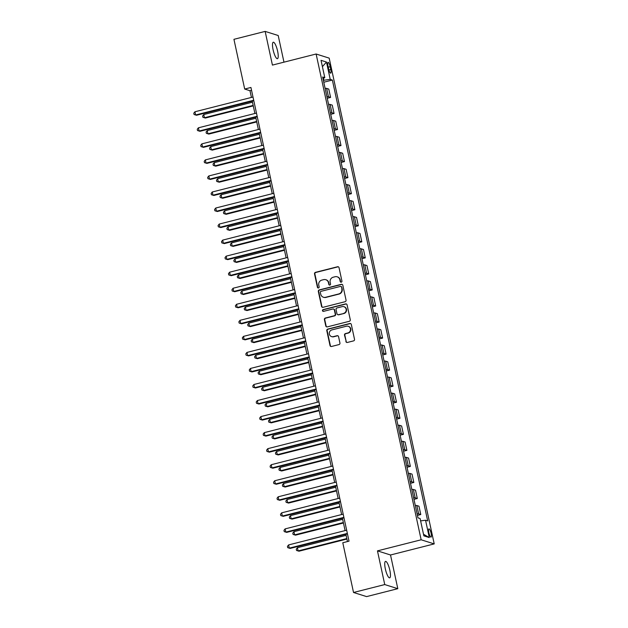 <?xml version="1.0" encoding="UTF-8"?>
<svg xmlns="http://www.w3.org/2000/svg" width="628" height="628" viewBox="0 0 628 628"><rect width="100%" height="100%" fill="white"/><g stroke="black" fill="none" stroke-linecap="round" stroke-linejoin="round"><path stroke-width="0.94" d="M341.263 282.184A0.911 0.879 -72.5 0 0 341.93 281.085L339.034 267.693A1.303 1.248 -72.5 0 0 337.542 266.751L315.484 272.34A1.303 1.248 -72.5 0 0 314.534 273.918L317.423 287.302A0.911 0.879 -72.5 0 0 318.474 287.962A0.911 0.879 -72.5 0 0 319.142 286.863L318.765 285.136A4.168 4.003 -72.5 0 1 321.811 280.104L323.656 279.641A4.168 4.003 -72.5 0 1 328.444 282.679L328.821 284.406A0.911 0.879 -72.5 0 0 329.865 285.073A0.911 0.879 -72.5 0 0 330.532 283.974L330.163 282.239A4.168 4.003 -72.5 0 1 333.209 277.215L335.046 276.752A4.168 4.003 -72.5 0 1 339.842 279.782L340.219 281.517A0.911 0.879 -72.5 0 0 341.263 282.184M389.855 570.326A8.494 2.033 75.8 0 0 385.514 561.385A8.494 2.033 75.8 0 0 385.341 568.905A8.494 2.033 75.8 0 0 389.69 577.846A8.494 2.033 75.8 0 0 389.855 570.326M277.615 51.174A8.494 2.033 75.8 0 0 273.266 42.233A8.494 2.033 75.8 0 0 273.094 49.753A8.494 2.033 75.8 0 0 277.443 58.694A8.494 2.033 75.8 0 0 277.615 51.174M431.114 533.36A4.247 1.021 75.8 0 0 428.94 528.886A4.247 1.021 75.8 0 0 428.853 532.646A4.247 1.021 75.8 0 0 431.028 537.121A4.247 1.021 75.8 0 0 431.114 533.36M345.879 341.506A1.303 1.248 -72.5 0 0 347.378 342.456L353.572 340.886A1.303 1.248 -72.5 0 0 354.522 339.316L351.311 324.448A1.303 1.248 -72.5 0 0 349.812 323.499L327.753 329.096A1.303 1.248 -72.5 0 0 326.803 330.666L330.014 345.533A1.303 1.248 -72.5 0 0 331.513 346.483L338.987 344.584A1.303 1.248 -72.5 0 0 339.936 343.014L338.563 336.655A1.303 1.248 -72.5 0 0 337.063 335.705L333.358 336.647A3.485 3.344 -72.5 0 1 329.276 333.185A3.485 3.344 -72.5 0 1 331.906 329.904L346.421 326.222A3.485 3.344 -72.5 0 1 350.502 329.684A3.485 3.344 -72.5 0 1 347.881 332.958L345.463 333.578A1.303 1.248 -72.5 0 0 344.505 335.148L346.232 341.616A1.303 1.248 -72.5 0 0 346.899 342.48M377.459 550.874L384.744 584.566L353.533 592.487L366.595 596.6L397.807 588.679L390.522 554.987L434.215 543.903L421.153 539.79L377.459 550.874L390.522 554.987M283.966 62.164L278.204 35.513L265.149 31.4L272.426 65.092L316.12 54.008L421.153 539.79M265.149 31.4L233.938 39.321L244.692 89.05L249.983 90.722L251.436 97.434M353.533 592.487L342.786 542.749L349.027 541.163L250.933 87.465L244.692 89.05M345.094 301.707A1.303 1.248 -72.5 0 0 346.052 300.137L342.833 285.269A1.303 1.248 -72.5 0 0 341.342 284.319L319.283 289.916A1.303 1.248 -72.5 0 0 318.333 291.486L321.544 306.354A1.303 1.248 -72.5 0 0 323.043 307.304L345.094 301.707M347.072 304.863L350.283 319.723A1.303 1.248 -72.5 0 1 349.333 321.293L327.274 326.89A1.303 1.248 -72.5 0 1 325.783 325.94L324.401 319.581A1.303 1.248 -72.5 0 1 325.359 318.011L334.3 315.743A1.303 1.248 -72.5 0 0 335.258 314.173L334.339 309.949A1.303 1.248 -72.5 0 0 332.848 309L323.53 311.362A0.911 0.879 -72.5 0 1 322.462 310.46A0.911 0.879 -72.5 0 1 323.153 309.604L345.573 303.913A1.303 1.248 -72.5 0 1 347.072 304.863M327.989 65.995L328.601 68.821A4.113 0.989 75.8 0 0 330.705 73.154A4.113 0.989 75.8 0 0 330.791 69.512L330.179 66.686A4.113 0.989 75.8 0 0 328.075 62.353A4.113 0.989 75.8 0 0 327.989 65.995M434.215 543.903L329.182 58.121L316.12 54.008M322.988 78.531L324.794 77.668L322.651 76.993L417.973 517.857L420.108 518.532L423.853 535.857L429.293 537.568L423.507 534.247M324.794 77.668L321.041 60.343L326.481 62.054L330.226 79.379L323.373 80.313M323.789 82.229L332.361 80.054L330.226 79.379M332.361 80.054L427.684 520.918L425.549 520.243L429.293 537.568M384.744 584.566L397.807 588.679M252.236 101.116L254.905 113.48M255.706 117.161L258.375 129.517M259.168 133.207L261.845 145.563M262.637 149.244L265.314 161.608M266.107 165.29L268.776 177.646M269.577 181.335L272.246 193.691M273.047 197.373L275.716 209.736M276.516 213.418L279.185 225.774M279.986 229.463L282.655 241.819M283.448 245.509L286.125 257.865M286.918 261.546L289.594 273.91M290.387 277.592L293.064 289.948M293.857 293.637L296.526 305.993M297.327 309.675L299.996 322.038M300.796 325.72L303.465 338.076M304.266 341.765L306.935 354.121M307.728 357.803L310.405 370.167M311.198 373.848L313.874 386.212M314.667 389.894L317.344 402.25M318.137 405.939L320.806 418.295M321.607 421.977L324.276 434.34M325.076 438.022L327.745 450.378M328.546 454.068L331.215 466.423M332.016 470.105L334.685 482.469M335.478 486.15L338.154 498.506M338.947 502.196L341.624 514.552M342.417 518.241L345.094 530.597M345.887 534.279L347.465 541.564M323.82 80.203L323.412 78.319M251.553 90.322L249.983 90.722M327.259 98.274L330.587 97.426L328.782 89.082L326.646 88.407A5.307 0.754 167.8 0 0 325.116 88.367M330.721 114.312L334.057 113.472L332.251 105.127L330.116 104.452A5.307 0.754 167.8 0 0 328.585 104.413M334.19 130.357L337.526 129.509L335.721 121.173L333.586 120.498A5.307 0.754 167.8 0 0 332.055 120.458M337.66 146.403L340.996 145.555L339.191 137.21L337.055 136.543A5.307 0.754 167.8 0 0 335.517 136.496M341.13 162.44L344.466 161.6L342.66 153.256L340.525 152.58A5.307 0.754 167.8 0 0 338.987 152.541M344.599 178.485L347.928 177.638L346.13 169.301L343.995 168.626A5.307 0.754 167.8 0 0 342.456 168.587M348.069 194.531L351.397 193.683L349.6 185.339L347.457 184.671A5.307 0.754 167.8 0 0 345.926 184.624M351.539 210.576L354.867 209.728L353.062 201.384L350.926 200.709A5.307 0.754 167.8 0 0 349.396 200.67M355.001 226.614L358.337 225.774L356.531 217.429L354.396 216.754A5.307 0.754 167.8 0 0 352.865 216.715M358.47 242.659L361.806 241.811L360.001 233.467L357.866 232.8A5.307 0.754 167.8 0 0 356.335 232.76M361.94 258.705L365.276 257.857L363.471 249.512L361.336 248.837A5.307 0.754 167.8 0 0 359.797 248.798M365.41 274.742L368.746 273.902L366.94 265.558L364.805 264.883A5.307 0.754 167.8 0 0 363.267 264.843M368.879 290.788L372.208 289.94L370.41 281.603L368.275 280.928A5.307 0.754 167.8 0 0 366.736 280.889M372.349 306.833L375.677 305.985L373.88 297.641L371.745 296.973A5.307 0.754 167.8 0 0 370.206 296.926M375.819 322.871L379.147 322.031L377.342 313.686L375.206 313.011A5.307 0.754 167.8 0 0 373.676 312.972M379.288 338.916L382.617 338.068L380.811 329.731L378.676 329.056A5.307 0.754 167.8 0 0 377.145 329.017M382.75 354.961L386.087 354.114L384.281 345.769L382.146 345.102A5.307 0.754 167.8 0 0 380.615 345.055M386.22 371.007L389.556 370.159L387.751 361.814L385.616 361.139A5.307 0.754 167.8 0 0 384.085 361.1M389.69 387.044L393.026 386.204L391.22 377.86L389.085 377.185A5.307 0.754 167.8 0 0 387.547 377.145M393.159 403.09L396.496 402.242L394.69 393.905L392.555 393.23A5.307 0.754 167.8 0 0 391.016 393.191M396.629 419.135L399.958 418.287L398.16 409.943L396.025 409.268A5.307 0.754 167.8 0 0 394.486 409.228M400.099 435.173L403.427 434.333L401.622 425.988L399.486 425.313A5.307 0.754 167.8 0 0 397.956 425.274M403.569 451.218L406.897 450.37L405.091 442.034L402.956 441.358A5.307 0.754 167.8 0 0 401.425 441.319M407.03 467.263L410.367 466.416L408.561 458.071L406.426 457.404A5.307 0.754 167.8 0 0 404.895 457.357M410.5 483.301L413.836 482.461L412.031 474.116L409.896 473.441A5.307 0.754 167.8 0 0 408.365 473.402M413.97 499.346L417.306 498.499L415.5 490.162L413.365 489.487A5.307 0.754 167.8 0 0 411.827 489.448M417.439 515.392L420.776 514.544L418.97 506.199L416.835 505.532A5.307 0.754 167.8 0 0 415.296 505.485M330.587 97.426L328.452 96.751A5.307 0.754 167.8 0 0 326.921 96.712M334.057 113.472L331.922 112.797A5.307 0.754 167.8 0 0 330.383 112.757M337.526 129.509L335.391 128.842A5.307 0.754 167.8 0 0 333.853 128.795M340.996 145.555L338.861 144.88A5.307 0.754 167.8 0 0 337.322 144.84M344.466 161.6L342.331 160.925A5.307 0.754 167.8 0 0 340.792 160.886M347.928 177.638L345.793 176.97A5.307 0.754 167.8 0 0 344.262 176.923M351.397 193.683L349.262 193.008A5.307 0.754 167.8 0 0 347.731 192.969M354.867 209.728L352.732 209.053A5.307 0.754 167.8 0 0 351.201 209.014M358.337 225.774L356.202 225.099A5.307 0.754 167.8 0 0 354.671 225.06M361.806 241.811L359.671 241.136A5.307 0.754 167.8 0 0 358.133 241.097M365.276 257.857L363.141 257.182A5.307 0.754 167.8 0 0 361.602 257.142M368.746 273.902L366.611 273.227A5.307 0.754 167.8 0 0 365.072 273.188M372.208 289.94L370.073 289.273A5.307 0.754 167.8 0 0 368.542 289.225M375.677 305.985L373.542 305.31A5.307 0.754 167.8 0 0 372.012 305.271M379.147 322.031L377.012 321.355A5.307 0.754 167.8 0 0 375.481 321.316M382.617 338.068L380.482 337.401A5.307 0.754 167.8 0 0 378.951 337.354M386.087 354.114L383.951 353.438A5.307 0.754 167.8 0 0 382.413 353.399M389.556 370.159L387.421 369.484A5.307 0.754 167.8 0 0 385.882 369.445M393.026 386.204L390.891 385.529A5.307 0.754 167.8 0 0 389.352 385.49M396.496 402.242L394.353 401.575A5.307 0.754 167.8 0 0 392.822 401.528M399.958 418.287L397.822 417.612A5.307 0.754 167.8 0 0 396.292 417.573M403.427 434.333L401.292 433.658A5.307 0.754 167.8 0 0 399.761 433.618M406.897 450.37L404.762 449.703A5.307 0.754 167.8 0 0 403.231 449.656M410.367 466.416L408.231 465.74A5.307 0.754 167.8 0 0 406.693 465.701M413.836 482.461L411.701 481.786A5.307 0.754 167.8 0 0 410.163 481.747M417.306 498.499L415.171 497.831A5.307 0.754 167.8 0 0 413.632 497.784M420.776 514.544L418.64 513.869A5.307 0.754 167.8 0 0 417.102 513.83M420.619 520.879L425.549 520.243M322.407 66.639L326.481 62.054M340.98 282.208A0.911 0.879 -72.5 0 1 340.564 281.627L340.195 279.9A4.168 4.003 -72.5 0 0 337.526 276.917L337.173 276.807M325.775 279.696L326.128 279.805A4.168 4.003 -72.5 0 1 328.797 282.788L329.174 284.523A0.911 0.879 -72.5 0 0 329.582 285.096M338.374 266.837A1.303 1.248 -72.5 0 0 337.895 266.861L315.837 272.458A1.303 1.248 -72.5 0 0 314.887 274.028L317.776 287.412A0.911 0.879 -72.5 0 0 318.192 287.985M342.174 284.406A1.303 1.248 -72.5 0 0 341.695 284.429L319.636 290.026A1.303 1.248 -72.5 0 0 318.686 291.596L321.897 306.464A1.303 1.248 -72.5 0 0 322.556 307.327M341.42 287.09A0.911 0.879 -72.5 0 0 340.368 286.431L321.01 291.337A0.911 0.879 -72.5 0 0 320.343 292.436L320.743 294.265A4.168 4.003 -72.5 0 0 325.532 297.303L338.767 293.943A4.168 4.003 -72.5 0 0 341.813 288.919L341.773 287.2A0.911 0.879 -72.5 0 0 341.192 286.549L340.839 286.439M323.412 297.248L323.765 297.358A4.168 4.003 -72.5 0 0 325.885 297.413L325.532 297.303M341.773 287.2L342.166 289.029A4.168 4.003 -72.5 0 1 339.12 294.053L325.885 297.413M333.507 309.023L333.861 309.133A1.303 1.248 -72.5 0 1 334.693 310.059L335.611 314.283A1.303 1.248 -72.5 0 1 334.653 315.853L325.712 318.121A1.303 1.248 -72.5 0 0 324.755 319.691L326.136 326.058A1.303 1.248 -72.5 0 0 326.796 326.913M346.413 303.999A1.303 1.248 -72.5 0 0 345.926 304.023L323.506 309.714A0.911 0.879 -72.5 0 0 323.247 311.386M343.587 313.388A3.485 3.344 -72.5 0 0 343.901 306.692A3.485 3.344 -72.5 0 0 342.127 306.645L337.008 307.948A1.303 1.248 -72.5 0 0 336.059 309.518L336.969 313.733A1.303 1.248 -72.5 0 0 338.468 314.683L343.94 313.498A3.485 3.344 -72.5 0 0 344.254 306.802L343.901 306.692M337.801 314.667L338.154 314.777A1.303 1.248 -72.5 0 0 338.822 314.793L338.468 314.683M343.94 313.498L338.822 314.793M348.195 326.27L348.548 326.379A3.485 3.344 -72.5 0 1 348.234 333.076L345.816 333.688A1.303 1.248 -72.5 0 0 344.858 335.258L346.232 341.616M331.584 336.6L331.937 336.71A3.485 3.344 -72.5 0 0 333.711 336.757L333.358 336.647M337.903 335.792A1.303 1.248 -72.5 0 0 337.417 335.815L333.711 336.757M350.644 323.585A1.303 1.248 -72.5 0 0 350.165 323.608L328.106 329.205A1.303 1.248 -72.5 0 0 327.157 330.775L330.367 345.643A1.303 1.248 -72.5 0 0 331.027 346.507M252.464 102.191L203.762 114.547L204.453 117.758L205.34 118.04L253.265 105.873M205.34 118.04L202.891 117.295L204.453 117.758L253.163 105.402M202.891 117.295L202.609 116.007L203.762 114.547M253.696 100.245L195.63 114.979L194.939 111.768L252.998 97.034M253.798 100.723L196.517 115.254L194.068 114.508L193.785 113.228L194.939 111.768M196.517 115.254L194.068 114.508M255.934 118.237L207.232 130.593L207.923 133.803L208.81 134.078L256.734 121.918M208.81 134.078L206.361 133.332L207.923 133.803L256.624 121.447M206.361 133.332L206.078 132.053L207.232 130.593M259.403 134.282L210.702 146.638L211.393 149.849L212.272 150.123L260.196 137.964M212.272 150.123L209.831 149.378L211.393 149.849L260.094 137.485M209.831 149.378L209.548 148.098L210.702 146.638M262.873 150.32L214.172 162.683L214.862 165.886L215.742 166.169L263.666 154.009M215.742 166.169L213.292 165.423L214.862 165.886L263.564 153.53M213.292 165.423L213.018 164.136L214.172 162.683M257.166 116.29L199.1 131.024L198.409 127.814L256.467 113.079M257.268 116.761L199.979 131.299L197.53 130.553L197.255 129.274L198.409 127.814M199.979 131.299L197.53 130.553M260.636 132.327L202.569 147.062L201.871 143.859L259.937 129.125M260.738 132.806L203.448 147.345L200.999 146.599L200.725 145.311L201.871 143.859M203.448 147.345L200.999 146.599M264.098 148.373L206.039 163.107L205.34 159.897L263.407 145.162M264.2 148.852L206.918 163.382L204.469 162.636L204.194 161.357L205.34 159.897M206.918 163.382L204.469 162.636M266.343 166.365L217.633 178.721L218.332 181.932L219.211 182.206L267.136 170.047M219.211 182.206L216.762 181.461L218.332 181.932L267.033 169.576M216.762 181.461L216.487 180.181L217.633 178.721M267.567 164.418L209.509 179.153L208.81 175.942L266.876 161.208M267.669 164.889L210.388 179.427L207.939 178.682L207.664 177.402L208.81 175.942M210.388 179.427L207.939 178.682M269.812 182.41L221.103 194.766L221.802 197.977L222.681 198.252L270.605 186.092M222.681 198.252L220.232 197.506L221.802 197.977L270.503 185.613M220.232 197.506L219.957 196.226L221.103 194.766M273.274 198.448L224.573 210.812L225.264 214.015L226.151 214.297L274.075 202.138M226.151 214.297L223.701 213.551L225.264 214.015L273.973 201.659M223.701 213.551L223.427 212.264L224.573 210.812M276.744 214.493L228.043 226.849L228.733 230.06L229.62 230.343L277.545 218.175M229.62 230.343L227.171 229.597L228.733 230.06L277.443 217.704M227.171 229.597L226.889 228.309L228.043 226.849M280.214 230.539L231.512 242.895L232.203 246.105L233.09 246.38L281.014 234.22M233.09 246.38L230.641 245.634L232.203 246.105L280.912 233.742M230.641 245.634L230.358 244.355L231.512 242.895M283.683 246.576L234.982 258.94L235.673 262.143L236.552 262.425L284.484 250.266M236.552 262.425L234.111 261.68L235.673 262.143L284.374 249.787M234.111 261.68L233.828 260.392L234.982 258.94M271.037 180.464L212.971 195.19L212.28 191.987L270.346 177.253M271.139 180.935L213.858 195.473L211.408 194.727L211.134 193.44L212.28 191.987M213.858 195.473L211.408 194.727M274.507 196.501L216.44 211.236L215.749 208.025L273.816 193.298M274.609 196.98L217.327 211.518L214.878 210.773L214.595 209.485L215.749 208.025M217.327 211.518L214.878 210.773M277.976 212.547L219.91 227.281L219.219 224.07L277.278 209.336M278.078 213.025L220.797 227.556L218.348 226.81L218.065 225.531L219.219 224.07M220.797 227.556L218.348 226.81M281.446 228.592L223.38 243.326L222.689 240.116L280.747 225.381M281.548 229.063L224.259 243.601L221.81 242.855L221.535 241.568L222.689 240.116M224.259 243.601L221.81 242.855M284.916 244.63L226.849 259.364L226.151 256.153L284.217 241.427M285.018 245.108L227.729 259.647L225.279 258.901L225.005 257.613L226.151 256.153M227.729 259.647L225.279 258.901M287.153 262.622L238.452 274.978L239.142 278.188L240.022 278.471L287.946 266.311M240.022 278.471L237.572 277.725L239.142 278.188L287.844 265.832M237.572 277.725L237.298 276.438L238.452 274.978M288.378 260.675L230.319 275.409L229.62 272.199L287.687 257.464M288.488 261.154L231.198 275.684L228.749 274.938L228.474 273.659L229.62 272.199M231.198 275.684L228.749 274.938M290.623 278.667L241.913 291.023L242.612 294.234L243.491 294.508L291.416 282.349M243.491 294.508L241.042 293.763L242.612 294.234L291.314 281.878M241.042 293.763L240.767 292.483L241.913 291.023M291.847 276.72L233.789 291.455L233.09 288.244L291.156 273.51M291.949 277.191L234.668 291.73L232.219 290.984L231.944 289.704L233.09 288.244M234.668 291.73L232.219 290.984M294.092 294.713L245.383 307.068L246.082 310.279L246.961 310.554L294.885 298.394M246.961 310.554L244.512 309.808L246.082 310.279L294.783 297.915M244.512 309.808L244.237 308.529L245.383 307.068M295.317 292.758L237.251 307.492L236.56 304.29L294.626 289.555M295.419 293.237L238.138 307.775L235.688 307.029L235.414 305.742L236.56 304.29M238.138 307.775L235.688 307.029M297.554 310.75L248.853 323.114L249.552 326.317L250.431 326.599L298.355 314.44M250.431 326.599L247.981 325.854L249.552 326.317L298.253 313.961M247.981 325.854L247.707 324.566L248.853 323.114M298.787 308.803L240.72 323.538L240.029 320.327L298.096 305.593M298.889 309.282L241.607 323.812L239.158 323.067L238.876 321.787L240.029 320.327M241.607 323.812L239.158 323.067M301.024 326.796L252.323 339.151L253.013 342.362L253.9 342.637L301.825 330.477M253.9 342.637L251.451 341.891L253.013 342.362L301.723 330.006M251.451 341.891L251.176 340.611L252.323 339.151M302.256 324.849L244.19 339.583L243.499 336.373L301.566 321.638M302.358 325.328L245.077 339.858L242.628 339.112L242.345 337.833L243.499 336.373M245.077 339.858L242.628 339.112M304.494 342.841L255.792 355.197L256.483 358.407L257.37 358.682L305.294 346.523M257.37 358.682L254.921 357.936L256.483 358.407L305.192 346.044M254.921 357.936L254.638 356.657L255.792 355.197M305.726 340.894L247.66 355.621L246.969 352.418L305.027 337.683M305.828 341.365L248.539 355.903L246.097 355.158L245.815 353.87L246.969 352.418M248.539 355.903L246.097 355.158M307.963 358.878L259.262 371.242L259.953 374.445L260.84 374.728L308.764 362.568M260.84 374.728L258.391 373.982L259.953 374.445L308.654 362.089M258.391 373.982L258.108 372.694L259.262 371.242M311.433 374.924L262.732 387.28L263.422 390.49L264.302 390.773L312.226 378.606M264.302 390.773L261.852 390.027L263.422 390.49L312.124 378.135M261.852 390.027L261.578 388.74L262.732 387.28M314.903 390.969L266.194 403.325L266.892 406.536L267.771 406.811L315.696 394.651M267.771 406.811L265.322 406.065L266.892 406.536L315.594 394.18M265.322 406.065L265.047 404.785L266.194 403.325M318.372 407.007L269.663 419.371L270.362 422.581L271.241 422.856L319.165 410.696M271.241 422.856L268.792 422.11L270.362 422.581L319.063 410.217M268.792 422.11L268.517 420.823L269.663 419.371M321.842 423.052L273.133 435.408L273.832 438.619L274.711 438.901L322.635 426.742M274.711 438.901L272.262 438.156L273.832 438.619L322.533 426.263M272.262 438.156L271.987 436.868L273.133 435.408M325.304 439.098L276.603 451.454L277.293 454.664L278.18 454.939L326.105 442.779M278.18 454.939L275.731 454.193L277.293 454.664L326.003 442.308M275.731 454.193L275.457 452.914L276.603 451.454M328.774 455.143L280.072 467.499L280.763 470.71L281.65 470.984L329.574 458.825M281.65 470.984L279.201 470.239L280.763 470.71L329.472 458.346M279.201 470.239L278.918 468.959L280.072 467.499M332.243 471.181L283.542 483.544L284.233 486.747L285.12 487.03L333.044 474.87M285.12 487.03L282.671 486.284L284.233 486.747L332.942 474.391M282.671 486.284L282.388 484.997L283.542 483.544M335.713 487.226L287.012 499.582L287.702 502.793L288.582 503.067L336.506 490.908M288.582 503.067L286.14 502.329L287.702 502.793L336.404 490.437M286.14 502.329L285.858 501.042L287.012 499.582M339.183 503.271L290.481 515.627L291.172 518.838L292.051 519.113L339.976 506.953M292.051 519.113L289.602 518.367L291.172 518.838L339.874 506.474M289.602 518.367L289.327 517.087L290.481 515.627M342.653 519.309L293.943 531.673L294.642 534.875L295.521 535.158L343.445 522.998M295.521 535.158L293.072 534.412L294.642 534.875L343.343 522.52M293.072 534.412L292.797 533.125L293.943 531.673M346.122 535.354L297.413 547.71L298.112 550.921L298.991 551.203L346.915 539.036M298.991 551.203L296.542 550.458L298.112 550.921L346.813 538.565M296.542 550.458L296.267 549.17L297.413 547.71M309.196 356.932L251.129 371.666L250.439 368.455L308.497 353.729M309.298 357.411L252.009 371.949L249.559 371.203L249.285 369.916L250.439 368.455M252.009 371.949L249.559 371.203M312.658 372.977L254.599 387.712L253.9 384.501L311.967 369.766M312.768 373.456L255.478 387.986L253.029 387.24L252.754 385.961L253.9 384.501M255.478 387.986L253.029 387.24M316.127 389.022L258.069 403.757L257.37 400.546L315.437 385.812M316.229 389.493L258.948 404.032L256.499 403.286L256.224 402.006L257.37 400.546M258.948 404.032L256.499 403.286M319.597 405.06L261.538 419.794L260.84 416.592L318.906 401.857M319.699 405.539L262.418 420.077L259.968 419.331L259.694 418.044L260.84 416.592M262.418 420.077L259.968 419.331M323.067 421.105L265 435.84L264.31 432.629L322.376 417.895M323.169 421.584L265.887 436.115L263.438 435.369L263.163 434.089L264.31 432.629M265.887 436.115L263.438 435.369M326.536 437.151L268.47 451.885L267.779 448.675L325.846 433.94M326.639 437.622L269.357 452.16L266.908 451.414L266.625 450.135L267.779 448.675M269.357 452.16L266.908 451.414M330.006 453.196L271.94 467.923L271.249 464.72L329.308 449.986M330.108 453.667L272.827 468.205L270.378 467.46L270.095 466.172L271.249 464.72M272.827 468.205L270.378 467.46M333.476 469.234L275.409 483.968L274.719 480.758L332.777 466.023M333.578 469.713L276.289 484.243L273.839 483.505L273.565 482.218L274.719 480.758M276.289 484.243L273.839 483.505M336.946 485.279L278.879 500.014L278.18 496.803L336.247 482.069M337.048 485.758L279.758 500.288L277.309 499.543L277.034 498.263L278.18 496.803M279.758 500.288L277.309 499.543M340.407 501.325L282.349 516.051L281.65 512.848L339.717 498.114M340.509 501.796L283.228 516.334L280.779 515.588L280.504 514.301L281.65 512.848M283.228 516.334L280.779 515.588M343.877 517.362L285.819 532.097L285.12 528.886L343.186 514.159M343.979 517.841L286.698 532.379L284.249 531.633L283.974 530.346L285.12 528.886M286.698 532.379L284.249 531.633M347.347 533.408L289.28 548.142L288.59 544.931L346.656 530.197M347.449 533.886L290.167 548.417L287.718 547.671L287.443 546.391L288.59 544.931M290.167 548.417L287.718 547.671M328.452 96.751L326.646 88.407M331.922 112.797L330.116 104.452M335.391 128.842L333.586 120.498M338.861 144.88L337.055 136.543M342.331 160.925L340.525 152.58M345.793 176.97L343.995 168.626M349.262 193.008L347.457 184.671M352.732 209.053L350.926 200.709M356.202 225.099L354.396 216.754M359.671 241.136L357.866 232.8M363.141 257.182L361.336 248.837M366.611 273.227L364.805 264.883M370.073 289.273L368.275 280.928M373.542 305.31L371.745 296.973M377.012 321.355L375.206 313.011M380.482 337.401L378.676 329.056M383.951 353.438L382.146 345.102M387.421 369.484L385.616 361.139M390.891 385.529L389.085 377.185M394.353 401.575L392.555 393.23M397.822 417.612L396.025 409.268M401.292 433.658L399.486 425.313M404.762 449.703L402.956 441.358M408.231 465.74L406.426 457.404M411.701 481.786L409.896 473.441M415.171 497.831L413.365 489.487M418.64 513.869L416.835 505.532M328.248 67.18L330.179 66.686M328.899 69.991L330.791 69.512"/></g></svg>
